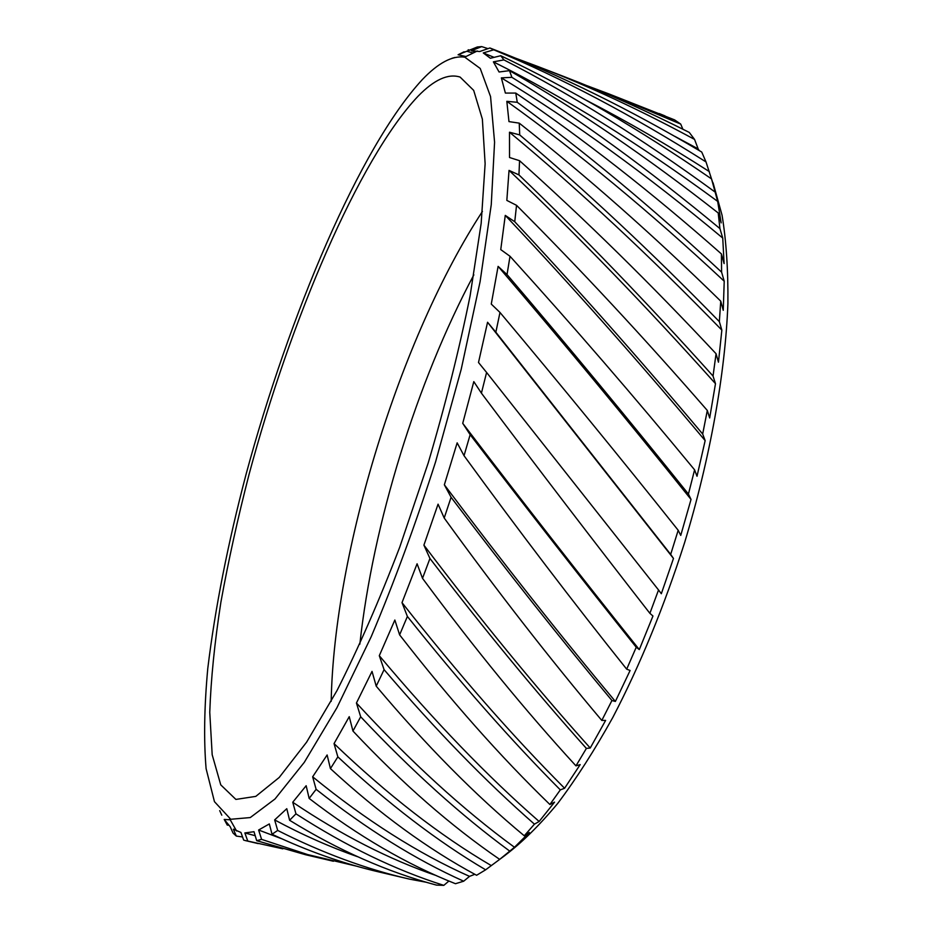 <?xml version="1.0" encoding="UTF-8"?>
<svg xmlns="http://www.w3.org/2000/svg" width="932" height="932" viewBox="0 0 932 932"><rect width="100%" height="100%" fill="white"/><g stroke="black" fill="none" stroke-linecap="round" stroke-linejoin="round"><path stroke-width="1.4" d="M230.752 819.275L250.265 817.562L274.998 798.992L304.298 762.341L336.941 707.703L371.181 636.766C394.178 582.395 415.637 524.087 435.582 461.853L461.212 369.293L480.085 281.72L491.257 204.667L494.577 142.2L490.558 96.579L480.213 68.455L464.742 57.143C452.416 55.384 438.261 62.875 422.278 79.639C359.635 147.466 289.083 315.296 246.153 473.992C227.886 543.333 215.094 608.2 207.766 668.57C204.259 706.759 203.7 740.113 206.1 768.655L214.453 801.66L230.752 819.275M464.136 51.761L458.101 54.755L477.312 46.984L481.693 46.6L471.406 50.747L479.689 51.54L489.882 47.986L493.727 49.804L483.277 52.938L490.395 58.262L500.729 55.722L503.921 59.904L493.377 61.85L499.074 71.997L509.489 70.646L511.889 77.321L501.358 77.88L505.377 93.072L515.769 93.084L517.26 102.299L506.833 101.32L508.965 121.603L519.24 123.141L519.707 134.907L509.489 132.216L509.524 157.508L519.567 160.7L518.938 174.89L509.035 170.393L506.833 200.403L516.538 205.32L514.744 221.734L505.272 215.385L500.752 249.601L510.014 256.277L507.031 274.579L498.107 266.377L491.269 304.077L499.983 312.453L495.859 332.211L487.564 322.262L478.5 362.501L486.597 372.462L481.413 393.153L473.805 381.631L462.726 423.326L470.147 434.673L464.031 455.701L457.158 442.851L444.354 484.803L451.088 497.292L444.203 518.029L438.063 504.165L423.909 545.15L429.943 558.466L422.511 578.329L417.082 563.79L402.007 602.643L407.389 616.436L399.618 634.867L394.853 620.025L379.301 655.697L384.077 669.642L376.213 686.162L372.031 671.401L356.432 703.019L360.684 716.778L352.948 731.038L349.244 716.673L334.04 743.608L337.85 756.877L330.429 768.62L327.12 754.967L312.651 776.799L316.123 789.322L309.168 798.433L306.15 785.723L292.741 802.242L295.957 813.834L289.607 820.277L286.788 808.696L274.649 819.915L277.689 830.435L272.039 834.257L269.325 823.935L258.618 830.016L261.577 839.359L256.696 840.699L254.005 831.705L244.836 832.94L247.772 841.048L245.675 840.664L243.671 840.105L240.945 832.451L233.361 829.212L236.332 836.086L233.035 833.045L230.216 826.731L224.216 819.438L227.268 825.1L228.608 825.158M451.938 58.308L454.828 57.481M713.073 182.847L722.067 215.245C726.273 240.852 728.218 270.338 727.904 303.681C725.282 373.15 710.196 458.16 684.554 542.785C664.05 606.755 640.144 664.959 612.825 717.43C594.593 750.178 576.244 778.814 557.79 803.349C539.523 825.286 521.967 842.598 505.109 855.296M665.04 115.918L659.192 113.529M680.698 124.073L674.582 119.879L609.039 93.957L680.698 124.073L682.888 129.222M694.55 139.416L689.261 132.414C647.134 111.153 605.532 92.594 564.454 76.75L538.335 66.673C589.001 86.21 641.076 110.454 694.55 139.416L698.15 148.887L674.768 136.317M699.198 150.53L698.15 148.887M330.429 768.62C379.394 813.694 428.114 849.25 476.602 875.276L485.642 869.812L505.144 855.32L499.668 859.374L514.476 847.27L529.341 832.486L524.262 835.783L534.444 824.156L539.139 821.476L554.552 802.149L549.892 804.514L560.318 789.882L564.594 788.262L580.193 764.601L575.964 765.859L586.391 748.419L590.236 748.023L605.625 720.413L601.804 720.436L611.94 700.514L615.376 701.458L630.114 670.481L626.688 669.164L636.23 647.251L639.305 649.592L652.959 616.017L649.884 613.326L658.54 589.979L661.324 593.731L673.475 558.466L670.679 554.389L678.193 530.273L680.744 535.411L691.031 499.435L688.433 494.042L694.596 469.845L697.008 476.264L705.151 440.615L702.681 434.032L707.306 410.453L709.671 417.979L715.485 383.669L713.038 376.039L716.056 353.717L718.456 362.187L721.846 330.103L719.353 321.633L720.739 301.141L723.255 310.309L724.222 281.219L721.601 272.144L721.391 253.912L724.094 263.57L722.743 238.068L719.923 228.585L718.211 212.974L721.158 222.876L717.663 201.382L711.535 178.909L714.751 188.858L706.013 161.935L701.738 152.044C629.729 109.335 560.015 74.991 492.585 49.023L490.267 48.126M309.168 798.433C358.039 835.992 406.795 864.43 455.457 883.711L463.682 881.206L469.53 876.371L474.819 874.298M289.607 820.277C338.549 850.427 387.514 872.037 436.479 885.109L443.807 885.365L448.921 881.031M331.186 701.365C334.029 551.895 400.504 336.534 482.427 211.436M235.889 799.423L220.744 784.849L212.181 754.734L209.758 712.316C210.923 679.067 214.64 642.358 220.896 602.177C228.387 560.773 237.8 518.099 249.124 474.155C290.202 321.295 358.447 159.407 417.967 96.311C434.126 79.698 448.164 73.29 460.093 77.076L473.677 90.369L482.368 119.145L485.129 163.741L481.168 223.365L470.112 295.77C459.278 349.314 445.31 405.012 428.219 462.878L399.746 547.119C379.126 600.86 358.203 648.695 336.976 690.624L306.628 742.14L279.204 777.474L255.787 796.382L235.889 799.423M359.845 644.163C372.963 523.831 416.849 381.666 473.852 274.858M357.271 866.341L307.711 854.597L261.577 839.359M256.696 840.699L305.743 854.772L333.388 861.25M282.804 848.831L247.772 841.048M272.039 834.257C307.548 851.091 343.454 863.719 379.743 872.142L409.416 879.109C366.031 869.102 322.111 852.873 277.689 830.435M426.763 882.348L409.416 879.109M242.53 836.948L236.332 836.086M718.211 212.974C647.181 157.217 577.595 109.766 509.489 70.646M511.889 77.321C579.052 118.818 648.404 169.24 719.923 228.585M721.391 253.912C651.922 192.575 583.385 138.961 515.769 93.084M517.26 102.299C583.747 150.728 651.852 207.335 721.601 272.144M503.921 59.904C571.456 94.528 641.682 138.46 714.611 191.712M711.535 178.909C639.305 129.245 569.044 88.191 500.729 55.722M716.056 353.717C650.734 283.817 585.238 219.474 519.567 160.7M518.938 174.89C583.082 236.274 647.787 303.331 713.038 376.039M707.306 410.453C644.396 338.083 580.799 269.709 516.538 205.32M514.744 221.734C577.304 288.594 639.946 359.356 702.681 434.032M519.707 134.907C585.18 190.046 651.724 252.292 719.353 321.633M720.739 301.141C653.204 234.992 586.03 175.659 519.24 123.141M481.693 46.6L487.96 48.639M515.711 58.227L538.335 66.673M493.727 49.804C561.344 77.764 632.106 115.149 706.013 161.935M468.167 49.792L469.938 50.212M586.962 85.686L609.039 93.957M534.444 824.156C485.922 781.668 435.792 730.164 384.077 669.642M376.213 686.162C426.087 745.402 475.437 795.276 524.262 835.783M509.373 850.846C461.258 815.523 411.699 770.834 360.684 716.778M352.948 731.038C402.24 783.428 451.146 826.206 499.668 859.374M399.618 634.867C450.377 700.13 500.472 756.679 549.892 804.514M560.318 789.882C511.074 740.334 460.093 682.527 407.389 616.436M463.682 881.206C415.66 859.665 366.474 829.049 316.123 789.322M443.807 885.365C395.541 870.104 346.261 846.256 295.957 813.834M485.642 869.812C437.679 841.549 388.423 803.897 337.85 756.877M678.193 530.273C620.234 457.507 560.831 384.893 499.983 312.453M495.859 332.211L670.679 554.389M658.54 589.979L486.597 372.462M481.413 393.153C538.346 468.936 594.511 542.319 649.884 613.326M507.031 274.579C567.809 345.83 628.273 418.981 688.433 494.042M694.596 469.845C634.168 396.496 572.644 325.303 510.014 256.277M611.94 700.514C560.179 638.42 506.554 570.675 451.088 497.292M444.203 518.029C497.595 591.703 550.125 659.169 601.804 720.436M422.511 578.329C474.446 648.497 525.601 711.011 575.964 765.859M586.391 748.419C536.063 692.243 483.918 628.925 429.943 558.466M464.031 455.701C519.112 531.275 573.331 602.433 626.688 669.164M636.23 647.251C582.686 580.263 527.326 509.396 470.147 434.673M221.793 815.185L219.707 810.642M462.726 423.326C523.528 503 582.384 578.423 639.305 649.592M423.909 545.15C481.285 620.817 536.727 688.445 590.236 748.023M444.354 484.803C503.338 563.336 560.353 635.554 615.376 701.458M705.151 440.615C638.28 360.87 571.654 285.786 505.272 215.385M673.475 558.466L487.564 322.262M691.031 499.435C626.91 419.353 562.602 341.671 498.107 266.377M334.04 743.608C387.735 794.996 440.102 835.631 491.141 865.513M292.741 802.242C341.298 834.967 389.215 859.444 436.491 875.661M312.651 776.799C366.113 820.451 418.398 853.642 469.53 876.371M402.007 602.643C458.031 673.883 512.216 735.756 564.594 788.262M356.432 703.019C410.628 761.817 463.309 809.896 514.476 847.27M379.301 655.697C434.254 721.217 487.529 776.472 539.139 821.476M475.32 51.959L471.406 50.747M467.316 51.377L473.118 53.042M465.965 56.549L458.101 54.755M724.222 281.219C649.767 211.715 577.292 151.741 506.833 101.32M715.485 383.669C645.888 305.906 577.071 234.817 509.035 170.393M721.846 330.103C649.686 255.834 578.9 189.872 509.489 132.216M709.322 171.593C667.813 144.973 626.805 121.195 586.298 100.283M494.088 57.341L483.277 52.938M722.743 238.068C646.33 174.307 572.539 120.915 501.358 77.88M717.663 201.382C639.702 144.064 564.943 97.545 493.377 61.85M233.361 829.212L235.784 829.597M224.216 819.438L230.216 819.787M274.649 819.915C302.166 834.711 329.788 846.967 357.527 856.694M244.836 832.94L255.182 835.701M258.618 830.016L281.452 838.66M464.742 57.143L477.3 50.992M245.675 840.664L258.176 843.6M229.68 818.844L236.577 830.995"/></g></svg>
